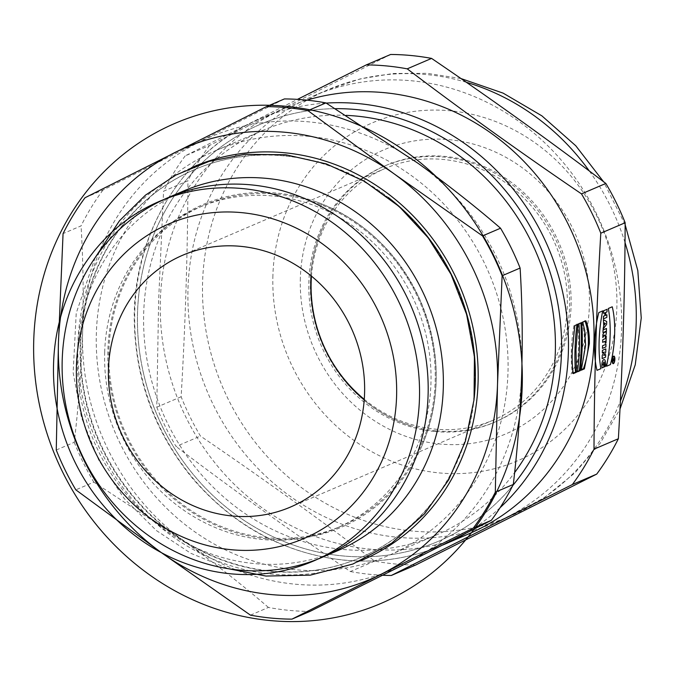 <?xml version="1.0" encoding="UTF-8"?>
<svg xmlns="http://www.w3.org/2000/svg" width="675" height="675" viewBox="0 0 675 675"><rect width="100%" height="100%" fill="white"/><g stroke="black" fill="none" stroke-linecap="round" stroke-linejoin="round"><path stroke-width="0.51" stroke-dasharray="3.38 2.53" d="M512.772 485.528A226.699 209.292 66.8 0 1 438.834 541.105A226.699 209.292 66.8 0 1 342.503 555.905A226.699 209.292 66.8 0 1 141.691 364.66A226.699 209.292 66.8 0 1 260.204 124.377A226.699 209.292 66.8 0 1 335.357 108.667M306.88 100.153A231.846 214.043 -113.2 0 0 285.803 107.797A231.846 214.043 -113.2 0 0 160.363 300.088A231.846 214.043 -113.2 0 0 468.484 533.992M390.631 54.473L209.571 145.412L185.22 155.849L297.456 99.368M185.22 155.849A258.263 238.427 -113.2 0 0 163.569 191.219L187.92 180.782C187.675 251.91 185.406 323.899 181.136 396.757A258.263 238.427 -113.2 0 0 200.441 436.058C260.542 476.879 318.634 518.56 374.709 561.102A258.263 238.427 -113.2 0 0 415.657 565.034M181.136 396.757L156.786 407.194L158.65 299.86L163.569 191.219M156.786 407.194A258.263 238.427 -113.2 0 0 176.082 446.496L200.441 436.058M374.709 561.102L350.35 571.539C290.25 530.727 232.158 489.046 176.082 446.496M350.35 571.539A258.263 238.427 -113.2 0 0 382.641 575.252M209.571 145.412A258.263 238.427 -113.2 0 0 187.92 180.782M604.091 230.943A231.846 214.043 -113.2 0 0 313.445 95.951A231.846 214.043 -113.2 0 0 188.004 288.242A231.846 214.043 -113.2 0 0 496.133 522.146A231.846 214.043 -113.2 0 0 604.091 230.943M434.903 431.519A139.404 128.697 -113.2 0 0 494.142 422.423A139.404 128.697 -113.2 0 0 557.508 243.591A139.404 128.697 -113.2 0 0 384.294 166.16A139.404 128.697 -113.2 0 0 311.42 313.917A139.404 128.697 -113.2 0 0 434.903 431.519M436.413 430.869A139.404 128.697 -113.2 0 0 495.644 421.774A139.404 128.697 -113.2 0 0 559.01 242.941A139.404 128.697 -113.2 0 0 385.805 165.518A139.404 128.697 -113.2 0 0 324.27 224.598A139.404 128.697 -113.2 0 0 310.382 281.129A139.404 128.697 -113.2 0 0 410.434 425.596A139.404 128.697 -113.2 0 0 436.413 430.869M272.902 275.358A183.912 169.788 -113.2 0 0 525.926 456.907A183.912 169.788 -113.2 0 0 535.781 143.336A183.912 169.788 -113.2 0 0 272.902 275.358M364.264 399.33A136.957 126.436 -113.2 0 0 493.172 420.171A136.957 126.436 -113.2 0 0 555.432 244.477A136.957 126.436 -113.2 0 0 385.265 168.412A136.957 126.436 -113.2 0 0 311.462 276.142M183.254 191.143A195.649 180.63 -113.2 0 0 77.397 353.405A195.649 180.63 -113.2 0 0 337.416 550.8M104.684 352.097A174.471 161.072 -113.2 0 0 336.555 528.12A174.471 161.072 -113.2 0 0 427.764 343.195A174.471 161.072 -113.2 0 0 273.215 196.012A174.471 161.072 -113.2 0 0 199.083 207.402A174.471 161.072 -113.2 0 0 104.684 352.097M308.973 136.367A220.109 203.209 -113.2 0 0 215.443 150.727A220.109 203.209 -113.2 0 0 96.356 333.281A220.109 203.209 -113.2 0 0 388.884 555.348A220.109 203.209 -113.2 0 0 503.947 322.043A220.109 203.209 -113.2 0 0 308.973 136.367M346.191 115.366A220.109 203.209 -113.2 0 0 262.786 130.444A220.109 203.209 -113.2 0 0 162.734 412.805A220.109 203.209 -113.2 0 0 436.219 535.056A220.109 203.209 -113.2 0 0 514.62 472.618M284.023 155.891A211.013 194.813 -113.2 0 0 194.366 169.661A211.013 194.813 -113.2 0 0 84.046 393.323A211.013 194.813 -113.2 0 0 270.97 571.337A211.013 194.813 -113.2 0 0 360.627 557.558A211.013 194.813 -113.2 0 0 470.939 333.897A211.013 194.813 -113.2 0 0 284.023 155.891M474.204 398.166A211.013 194.813 66.8 0 1 361.108 557.356A211.013 194.813 66.8 0 1 98.921 440.159A211.013 194.813 66.8 0 1 194.839 169.459A211.013 194.813 66.8 0 1 284.504 155.689A211.013 194.813 66.8 0 1 388.327 197.488M266.6 538.76A175.542 162.059 66.8 0 1 109.704 329.738A175.542 162.059 66.8 0 1 316.102 201.774A175.542 162.059 66.8 0 1 421.327 447.247A175.542 162.059 66.8 0 1 266.6 538.76M277.425 194.214A174.471 161.072 -113.2 0 0 203.293 205.597A174.471 161.072 -113.2 0 0 123.981 429.418A174.471 161.072 -113.2 0 0 340.765 526.314A174.471 161.072 -113.2 0 0 431.975 341.39A174.471 161.072 -113.2 0 0 277.425 194.214M335.374 108.667A226.699 209.292 -113.2 0 0 260.187 124.386A226.699 209.292 -113.2 0 0 137.531 312.398A226.699 209.292 -113.2 0 0 342.487 555.905A226.699 209.292 -113.2 0 0 438.818 541.114A226.699 209.292 -113.2 0 0 512.781 485.494M250.442 615.144L268.431 607.441A259.242 239.33 -113.2 0 0 309.943 611.423M85.008 197.75L102.997 190.038L284.411 98.93M102.997 190.038A259.242 239.33 -113.2 0 0 81.051 225.897L63.062 233.609M268.431 607.441C243 585.495 215.561 563.903 186.106 542.658L93.817 482.144L75.828 489.856M56.261 450.014L74.25 442.302C78.587 405.413 81.38 368.634 82.637 331.965C83.683 295.38 83.152 260.027 81.051 225.897M74.25 442.302A259.242 239.33 -113.2 0 0 93.817 482.144M186.106 542.658A234.782 216.751 -113.2 0 0 405.641 563.726A234.782 216.751 -113.2 0 0 521.691 374.11A234.782 216.751 -113.2 0 0 418.222 163.426A234.782 216.751 -113.2 0 0 198.686 142.349A234.782 216.751 -113.2 0 0 82.637 331.965A234.782 216.751 -113.2 0 0 186.106 542.658M580.846 322.979A230.867 213.14 -113.2 0 0 580.821 322.616L581.732 322.599M580.821 322.616L578.053 323.798L578.964 323.781M578.053 323.798A230.867 213.14 -113.2 0 1 576.551 371.655L577.454 371.841M576.551 371.655L577.538 371.233M574.822 325.561L577.935 324.228M573.91 325.578C570.94 343.415 570.442 359.37 572.408 373.435L573.311 373.621M572.408 373.435L573.218 373.081M585.098 321.157L585.883 320.819M584.963 320.836L581.858 322.169L582.77 322.152M581.858 322.169C585.925 336.926 585.419 352.882 580.357 370.027L581.259 370.212M580.357 370.027L581.47 369.546M360.222 560.959A213.992 197.564 66.8 0 1 271.358 574.062A213.992 197.564 66.8 0 1 82.029 394.732A213.992 197.564 66.8 0 1 191.607 167.619M285.803 107.797L260.238 118.758C183.178 150.618 131.549 234.807 134.342 323.764C136.148 381.746 155.537 433.266 192.502 478.322C233.812 526.205 284.318 553.475 344.022 560.149C378.548 563.347 411.514 558.284 442.918 544.953A231.846 214.043 66.8 0 1 344.402 560.09A231.846 214.043 66.8 0 1 134.789 311.048A231.846 214.043 66.8 0 1 260.238 118.758A231.846 214.043 66.8 0 1 326.211 103.089M500.116 507.659A231.846 214.043 66.8 0 1 465.809 533.334M300.358 277.999A154.558 142.687 -113.2 0 0 512.992 430.566A154.558 142.687 -113.2 0 0 521.269 167.046A154.558 142.687 -113.2 0 0 300.358 277.999M466.374 82.308A231.846 214.043 -113.2 0 0 328.05 89.699A231.846 214.043 -113.2 0 0 202.601 281.981A231.846 214.043 -113.2 0 0 510.73 515.886A231.846 214.043 -113.2 0 0 620.384 401.068M625.016 242.553A231.846 214.043 -113.2 0 0 589.326 171.003M385.805 165.518L384.294 166.16M495.644 421.774L494.142 422.423M324.27 224.598C315.765 241.971 311.167 260.719 310.466 280.859C309.842 320.017 322.372 354.603 348.047 384.607C365.656 404.3 386.454 417.96 410.434 425.596M496.133 522.146L510.73 515.886L544.852 497.34L575.033 472.795L600.328 443.053L619.979 409.092M625.143 224.707L603.543 181.702M460.974 78.562L427.334 73.33L393.424 73.448L360.062 78.941L328.05 89.699L313.445 95.951M385.265 168.412L182.554 255.302M493.172 420.171L290.469 507.06M262.786 130.444L215.443 150.727M436.219 535.056L388.884 555.348M194.839 169.459L194.366 169.661M361.108 557.356L360.627 557.558M316.102 201.774C362.872 219.316 397.415 251.944 419.732 299.666C441.045 350.173 441.577 399.372 421.327 447.247M95.141 257.673L76.224 313.116L73.145 372.634L81.54 417.673L98.812 460.274L124.166 498.496L156.44 530.584L190.822 553.306L228.471 568.73M203.293 205.597L199.083 207.402M340.765 526.314L336.555 528.12"/><path stroke-width="1.01" d="M335.357 108.667A226.699 209.292 66.8 0 1 538.355 242.443A226.699 209.292 66.8 0 1 512.772 485.528M465.809 533.334A231.846 214.043 66.8 0 1 442.918 544.953L468.484 533.992A231.846 214.043 -113.2 0 0 578.391 247.843A231.846 214.043 -113.2 0 0 306.88 100.153M575.994 349.397L577.935 324.228L574.822 325.561L572.24 351.008C571.936 359.977 572.29 367.521 573.311 373.621L576.425 372.288L575.994 349.397M581.732 322.599L578.964 323.781A231.846 214.043 -113.2 0 1 577.454 371.841L580.222 370.659A231.846 214.043 -113.2 0 0 581.732 322.599M585.605 345.279L581.259 370.212L584.373 368.879L589.359 343.668C589.562 334.682 588.406 327.071 585.883 320.819L582.77 322.152L584.677 330.311L585.605 345.279M625.151 222.75L600.801 233.196C596.523 306.045 594.262 378.042 594.008 449.17L618.367 438.733C622.637 365.875 624.898 293.887 625.151 222.75A258.263 238.427 -113.2 0 0 605.846 183.448C549.771 140.906 491.678 99.225 431.578 58.404A258.263 238.427 -113.2 0 0 390.631 54.473L366.272 64.91A258.263 238.427 -113.2 0 1 407.227 68.842C463.303 111.392 521.395 153.073 581.496 193.885L605.846 183.448M600.801 233.196A258.263 238.427 -113.2 0 0 581.496 193.885M297.456 99.368L366.272 64.91M382.641 575.252A258.263 238.427 -113.2 0 0 391.306 575.471L415.657 565.034L596.717 474.103A258.263 238.427 -113.2 0 0 618.367 438.733M596.717 474.103L572.366 484.54L391.306 575.471M572.366 484.54A258.263 238.427 -113.2 0 0 594.008 449.17M108.456 368.887A136.957 126.436 -113.2 0 0 290.469 507.06A136.957 126.436 -113.2 0 0 352.73 331.366A136.957 126.436 -113.2 0 0 182.554 255.302A136.957 126.436 -113.2 0 0 108.456 368.887M311.462 276.142A136.957 126.436 -113.2 0 0 311.158 281.998A136.957 126.436 -113.2 0 0 364.264 399.33M62.21 359.918A195.649 180.63 66.8 0 1 168.067 197.648A195.649 180.63 66.8 0 1 411.168 306.315A195.649 180.63 66.8 0 1 322.228 557.305A195.649 180.63 66.8 0 1 62.21 359.918M76.435 365.816A171.197 158.051 -113.2 0 0 311.96 534.811A171.197 158.051 -113.2 0 0 321.131 242.916A171.197 158.051 -113.2 0 0 76.435 365.816M322.228 557.305L337.416 550.8A195.649 180.63 -113.2 0 0 426.355 299.801A195.649 180.63 -113.2 0 0 183.254 191.143L168.067 197.648M514.62 472.618A220.109 203.209 -113.2 0 0 535.047 249.868A220.109 203.209 -113.2 0 0 356.316 116.075A220.109 203.209 -113.2 0 0 346.191 115.366M388.327 197.488A211.013 194.813 66.8 0 1 474.204 398.166M512.781 485.494A226.699 209.292 -113.2 0 0 538.338 242.435A226.699 209.292 -113.2 0 0 335.374 108.667M58.447 342.335A234.782 216.751 -113.2 0 0 161.924 553.019A234.782 216.751 -113.2 0 0 381.451 574.096A234.782 216.751 -113.2 0 0 497.509 384.48A234.782 216.751 -113.2 0 0 394.031 173.787A234.782 216.751 -113.2 0 0 174.504 152.719A234.782 216.751 -113.2 0 0 58.447 342.335L56.261 450.014A259.242 239.33 -113.2 0 0 75.828 489.856L161.924 553.019L250.442 615.144A259.242 239.33 -113.2 0 0 291.954 619.135L473.369 528.019A259.242 239.33 -113.2 0 0 495.323 492.159L497.509 384.48L502.124 275.754A259.242 239.33 -113.2 0 0 482.549 235.913L394.031 173.787L307.935 110.624A259.242 239.33 -113.2 0 0 266.423 106.642L85.008 197.75A259.242 239.33 -113.2 0 0 63.062 233.609L58.447 342.335M473.369 528.019L491.358 520.307L405.641 563.726L309.943 611.423L291.954 619.135M491.358 520.307A259.242 239.33 -113.2 0 0 513.304 484.456L495.323 492.159M502.124 275.754L520.104 268.051C522.214 302.172 522.745 337.534 521.691 374.11C520.442 410.78 517.649 447.567 513.304 484.456M520.104 268.051A259.242 239.33 -113.2 0 0 500.538 228.209L482.549 235.913M307.935 110.624L325.924 102.912L418.222 163.426C447.668 184.672 475.107 206.263 500.538 228.209M325.924 102.912A259.242 239.33 -113.2 0 0 284.411 98.93L266.423 106.642M431.578 58.404L407.227 68.842M577.538 371.233L580.222 370.659M579.319 370.474A230.867 213.14 -113.2 0 0 580.846 322.979M573.218 373.081L575.513 372.102C574.349 357.623 574.847 341.668 577.015 324.245M575.513 372.102L576.425 372.288M581.47 369.546L583.462 368.693C589.537 351.152 590.034 335.197 584.963 320.836M583.462 368.693L584.373 368.879M602.918 334.395L602.817 337.576L604.311 334.969A3.097 1.063 95.5 0 0 605.5 335.602A3.097 1.063 95.5 0 0 606.352 332.362L606.479 328.48L603.053 329.948L602.977 332.547L604.218 332.134L602.918 334.395M614.039 359.969L614.064 359.1L614.039 359.969M603.661 310.762L603.577 313.36L604.927 312.787L604.834 315.672L603.484 316.254L603.408 318.853L606.825 317.385L606.909 314.786L605.661 315.318L605.753 312.432L607.002 311.901L607.078 309.302L603.661 310.762M606.606 324.38L606.698 321.486L603.374 319.781L603.745 325.662L603.087 329.02L606.606 324.38M603.771 367.149L602.117 367.858C600.573 358.543 607.019 355.75 605.138 366.559L604.395 366.879C604.555 361.049 604.032 360.416 602.817 364.989L603.855 364.551L603.771 367.149M612.841 359.058L614.292 358.433L614.25 359.885L612.757 361.657L613.448 359.37L612.824 359.64L612.841 359.058M605.576 357.142L605.652 354.653L603.788 355.455L605.728 352.232L605.838 348.874L602.421 350.342L602.336 352.831L604.252 352.012L602.26 355.312L602.159 358.602L605.576 357.142M605.981 344.309L602.564 345.777L602.48 348.376L605.897 346.916L605.981 344.309M604.842 331.746L605.568 331.433L605.551 332.041L604.825 332.353L604.842 331.746M602.665 342.343L605.256 341.229L605.197 343.28L606.023 342.925L606.234 336.226L605.408 336.58L605.34 338.631L602.75 339.744L602.665 342.343M597.004 370.339L600.91 368.66A60.396 20.714 -84.5 0 1 602.733 310.88L598.818 312.559A50.768 17.415 95.5 0 0 597.004 370.339M604.344 324.877L605.408 323.468L604.403 322.945L604.344 324.877M610.428 364.576L606.521 366.255A60.396 20.714 95.5 0 0 608.335 308.475L612.242 306.796A50.768 17.415 -84.5 0 1 610.428 364.576M613.44 363.057A3.232 1.105 95.5 0 0 614.579 357.868A3.232 1.105 95.5 0 0 612.605 358.712A3.232 1.105 95.5 0 0 613.44 363.057M613.423 363.639A3.814 1.308 95.5 0 0 614.765 357.505A3.814 1.308 95.5 0 0 612.436 358.501A3.814 1.308 95.5 0 0 613.423 363.639M269.899 620.528A261.2 241.135 66.8 0 1 70.512 214.54A261.2 241.135 66.8 0 1 493.526 255.15A261.2 241.135 66.8 0 1 269.899 620.528M191.607 167.619A213.992 197.564 66.8 0 1 459.557 285.567A213.992 197.564 66.8 0 1 360.222 560.959M230.462 573.775A195.649 180.63 66.8 0 1 81.11 269.671A195.649 180.63 66.8 0 1 397.972 300.088A195.649 180.63 66.8 0 1 230.462 573.775M232.276 515.995A136.957 126.436 66.8 0 1 127.727 303.126A136.957 126.436 66.8 0 1 349.532 324.413A136.957 126.436 66.8 0 1 232.276 515.995M326.211 103.089A231.846 214.043 66.8 0 1 548.21 247.295A231.846 214.043 66.8 0 1 500.116 507.659M620.384 401.068A231.846 214.043 -113.2 0 0 625.016 242.553M589.326 171.003A231.846 214.043 -113.2 0 0 466.374 82.308M619.979 409.092L635.251 364.778L641.25 317.959L637.816 270.624L625.143 224.707M603.543 181.702L575.775 145.775L541.898 115.864L503.145 93.142L460.974 78.562M228.471 568.73L265.942 576.053L310.323 575.151L352.957 564.005L391.728 543.13L424.727 513.599L448.706 479.807L465.37 441.29L474.053 399.659L474.424 356.636L466.619 314.44L451.018 274.312L428.237 237.862L399.195 206.55L364.694 181.44L326.379 163.924L285.829 154.752L244.73 154.339L209.132 161.367L175.652 175.137L145.437 195.168L119.467 220.801L95.141 257.673"/></g></svg>

